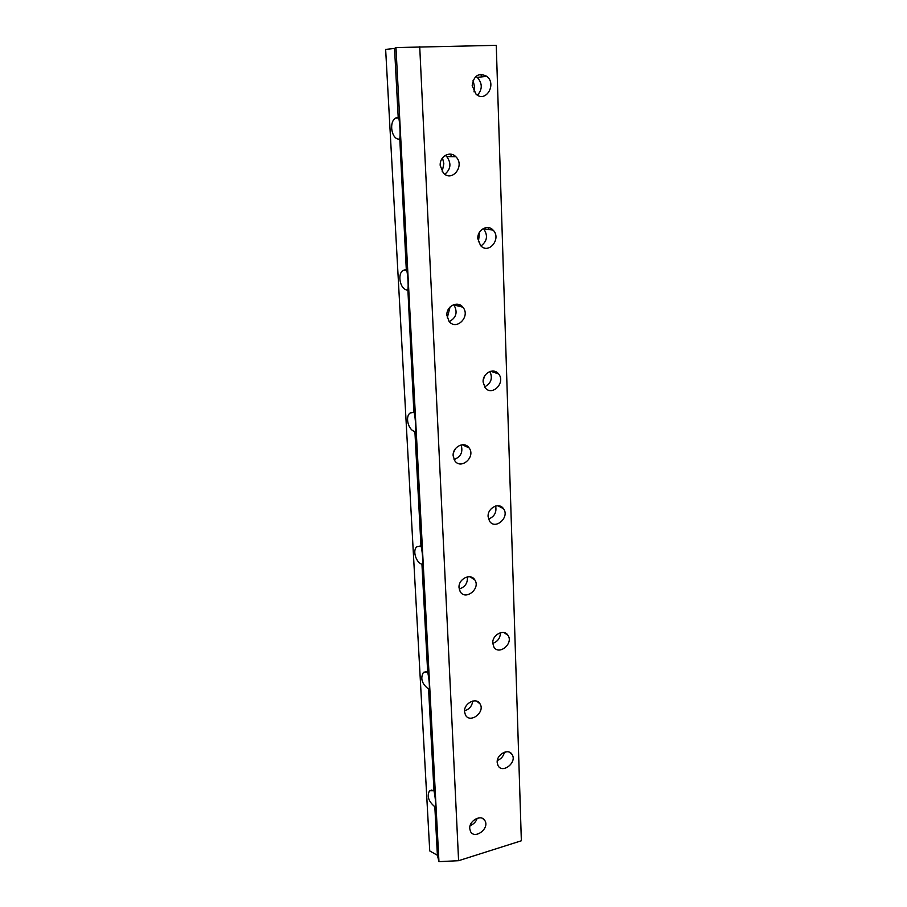 <?xml version="1.0" encoding="UTF-8"?>
<svg xmlns="http://www.w3.org/2000/svg" width="907" height="907" viewBox="0 0 907 907"><rect width="100%" height="100%" fill="white"/><g stroke="black" fill="none" stroke-linecap="round" stroke-linejoin="round"><path stroke-width="1.36" d="M470.166 825.551C473.635 824.27 475.982 821.833 477.229 818.25M469.747 828.579L470.45 831.345C474.384 839.916 489.689 828.794 485.007 820.824C481.866 813.817 468.976 820.325 469.747 828.579M433.977 790.689L428.58 689.082L429.294 689.683C429.601 684.445 429.056 678.572 427.673 672.053L421.948 564.211L422.605 564.358C423.286 562.102 422.095 548.644 420.984 546.116L414.896 431.46L415.474 431.21C416.256 428.558 415.009 413.887 413.875 412.197L407.878 289.492C408.751 286.374 407.47 270.139 406.291 269.515L399.76 138.374C400.747 134.712 399.409 116.459 398.196 117.173L394.545 48.445L385.645 49.409L429.737 850.936L437.401 855.29L434.827 806.754L435.598 807.831C435.848 803.171 435.315 797.457 433.977 790.689L429.555 790.723C426.732 796.074 428.478 801.414 434.827 806.754M427.673 672.053L423.456 672.37C420.156 678.277 421.868 683.844 428.58 689.082M420.984 546.116L417.039 546.672C412.209 549.778 415.791 562.567 421.948 564.211M413.875 412.197L410.281 412.934C404.771 416.336 408.297 430.451 414.896 431.46M406.291 269.515L403.173 270.354C396.881 274.05 400.27 289.843 407.379 290.047M398.196 117.173L395.69 118.001C388.513 121.98 391.654 139.905 399.363 139.111M437.401 855.29L438.954 861.65L395.962 47.572L496.265 45.35L521.355 840.778L458.591 860.698L419.714 46.552M394.545 48.445L395.962 47.572M497.342 760.474C501.129 759 503.498 756.234 504.428 752.198M497.183 762.447L498.034 765.599C502.342 774.125 517.228 762.56 512.183 754.658C508.816 747.878 496.492 754.227 497.183 762.447M464.554 710.782C469.338 709.308 472.059 706.065 472.728 701.043M464.543 711.7L465.438 714.977C469.962 723.956 485.392 712.324 480.098 703.979C476.56 696.837 463.749 703.14 464.543 711.7M492.784 643.369C497.75 641.566 500.301 638.006 500.437 632.701M492.773 643.199L493.862 646.952C498.839 655.84 513.736 643.619 508.022 635.399C504.224 628.54 492.07 634.707 492.773 643.199M459.169 588.972C465.11 587.112 467.842 583.065 467.366 576.852M459.021 587.679L460.178 591.613C465.45 600.978 480.869 588.609 474.826 579.924C470.824 572.714 458.216 578.847 459.021 587.679M488.522 519.076C494.451 516.661 496.821 512.308 495.63 506.015M488.102 516.627L489.531 521.162C495.335 530.368 510.051 517.205 503.51 508.725C499.235 501.9 487.388 507.931 488.102 516.627M499.44 505.947L499.553 506.628M454.067 459.532C460.892 456.822 463.228 451.958 461.062 444.94M453.149 455.824L454.702 460.631C460.892 470.325 476.073 456.879 469.112 447.933C464.554 440.791 452.332 446.777 453.149 455.824M465.291 445.11L465.552 446.278M453.466 452.763L455.405 448.704M484.576 386.904C491.095 383.423 492.875 378.287 489.927 371.507M483.125 382.062L485.064 387.595C491.9 397.005 506.129 382.516 498.567 373.899C493.748 367.267 482.411 373.208 483.125 382.062M494.168 371.19L494.632 372.596M483.216 380.237L484.723 375.883M449.305 321.645C456.334 317.688 457.876 312.133 453.953 304.979L453.67 304.65M446.89 315.398L449.056 321.339C456.425 331.214 470.96 316.203 462.831 307.178C457.672 300.308 446.085 306.226 446.89 315.398M458.443 304.389L459.248 306.294M447.276 317.835L450.053 306.985M480.959 245.978C487.206 241.239 488.125 235.559 483.737 228.949L483.284 228.519M477.83 238.688L480.54 245.536C488.646 254.935 501.877 238.564 493.068 230.083C487.671 223.904 477.139 229.811 477.83 238.688M487.853 227.544L488.986 229.596M478.374 241.795L479.678 231.886M444.815 174.246C450.892 169.144 451.539 163.26 446.743 156.605L445.212 155.38M440.212 165.516L443.319 172.988C452.162 182.738 465.382 165.471 455.813 156.707C450.042 150.449 439.442 156.378 440.212 165.516M450.257 154.122L451.981 156.662M442.219 171.65L443.829 163.702L442.503 157.863M472.173 85.643L476.062 94.203C485.698 103.149 497.104 84.192 486.821 76.324C478.658 72.379 473.783 75.485 472.173 85.643M474.044 91.845L474.565 86.902L473.08 80.417M438.954 861.65L458.591 860.698M477.456 95.201C482.569 89.294 482.513 83.353 477.263 77.378L475.869 76.426M480.37 74.351L482.399 76.812M482.762 818.533L485.007 820.824M398.661 117.876L395.69 118.001M509.428 752.232L512.183 754.658M476.878 701.247L480.098 703.979M504.088 632.598L508.022 635.399M470.121 576.807L474.826 579.924M497.886 505.743L503.51 508.725M462.264 444.759L469.112 447.933M490.698 371.269L498.567 373.899M453.953 304.979L462.831 307.178M483.737 228.949L493.068 230.083M446.743 156.605L455.813 156.707M431.902 790.054L429.555 790.723M426.324 671.668L423.456 672.37M420.497 545.991L417.039 546.672M413.955 412.39L410.281 412.934M406.563 270.025L403.173 270.354M477.263 77.378L486.821 76.324"/></g></svg>
